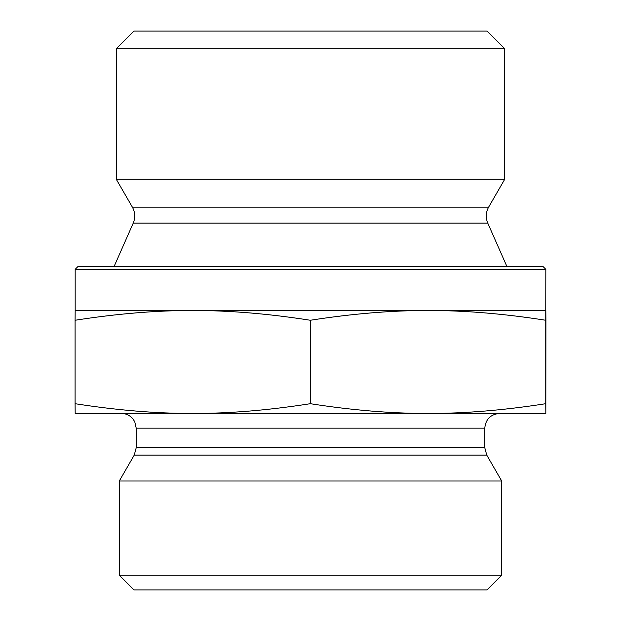 <?xml version="1.0" encoding="UTF-8"?>
<svg xmlns="http://www.w3.org/2000/svg" width="621" height="621" viewBox="0 0 621 621"><rect width="100%" height="100%" fill="white"/><g stroke="black" fill="none" stroke-linecap="round" stroke-linejoin="round"><path stroke-width="0.93" d="M504.726 48.702L487.074 31.05L133.926 31.05L116.274 48.702L504.726 48.702L504.726 179.259L116.274 179.259L116.274 48.702M545.836 327.267L545.828 396.772L545.836 327.267M545.812 344.616L545.828 383.762L545.805 344.616M192.72 310.5C156.383 310.43 117.175 313.683 75.094 320.257L75.172 310.5L428.048 310.5C391.688 310.43 352.456 313.683 310.345 320.257C268.256 313.683 229.048 310.43 192.72 310.5M545.828 269.32L542.886 266.378L78.114 266.378L75.172 269.32L545.828 269.32L545.75 320.257C503.639 313.683 464.399 310.43 428.048 310.5L545.828 310.5L545.906 320.257L545.828 413.454L428.048 413.454C464.399 413.524 503.639 410.271 545.75 403.704L545.828 413.454M545.75 320.257L545.75 403.704M310.345 320.257L310.345 403.704C352.456 410.271 391.688 413.524 428.048 413.454L192.72 413.454C229.048 413.524 268.256 410.271 310.345 403.704M75.172 269.32L75.172 310.5M75.094 320.257L75.094 403.704C117.175 410.271 156.383 413.524 192.72 413.454L75.172 413.454L75.094 403.704M484.791 428.164L484.791 447.757L136.209 447.757L136.209 428.164L484.791 428.164C485.661 419.229 490.567 414.323 499.494 413.454L428.048 413.454M192.72 413.454L121.506 413.454C126.21 413.555 130.061 415.426 133.057 419.059L134.765 421.799L136.209 428.164M484.791 447.757L486.755 455.108L501.706 480.996L119.294 480.996L134.245 455.108L486.755 455.108M119.294 575.24L134.004 589.95L486.996 589.95L501.706 575.24L119.294 575.24L119.294 480.996M501.706 575.24L501.706 480.996M488.626 207.142C485.801 212.32 485.513 217.637 487.757 223.094L133.243 223.094C135.487 217.637 135.199 212.32 132.374 207.142L488.626 207.142L504.726 179.259M132.374 207.142L116.274 179.259M133.243 223.094L114.148 266.378M487.757 223.094L506.852 266.378M134.245 455.108L136.209 447.757"/></g></svg>
